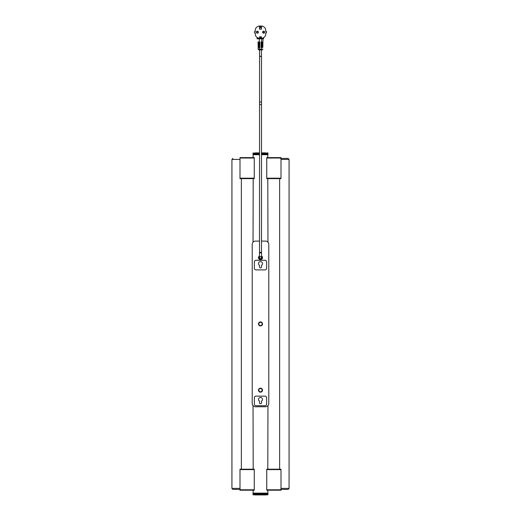 <?xml version="1.0" encoding="UTF-8"?>
<svg xmlns="http://www.w3.org/2000/svg" width="521" height="521" viewBox="0 0 521 521"><rect width="100%" height="100%" fill="white"/><g stroke="black" fill="none" stroke-linecap="round" stroke-linejoin="round"><path stroke-width="0.78" d="M260.5 321.906C262.812 322.786 263.072 324.069 261.268 325.762M260.891 325.879L260.109 325.879M259.732 325.762L259.386 325.579M258.533 324.303L258.494 323.919M258.533 323.521L258.65 323.144M259.732 322.063L260.109 321.945M261.614 255.987L262.467 257.257M259.087 256.228L259.504 255.909A2.006 2.006 0 0 0 260.845 259.627A2.006 2.006 0 0 0 261.496 255.909L262.467 258.045M262.35 258.423L261.268 259.504M260.891 259.614L259.386 259.315L258.533 258.045L259.08 256.234M258.533 257.257L258.65 256.879M260.5 388.171C262.812 389.044 263.072 390.333 261.268 392.026M260.891 392.137L260.109 392.137M262.467 390.568L260.5 392.176L259.732 392.026L258.533 390.568L258.735 389.226M259.087 388.751L260.891 388.21M253.213 494.95L253.05 493.127L253.05 494.787L253.05 493.127L267.957 493.127L267.95 494.787L267.807 490.215L279.152 490.215M253.043 153.037L253.043 154.698L253.056 153.037L253.05 154.698L259.504 154.698L259.504 152.874M261.496 154.698L267.957 154.698L267.781 152.874L267.807 157.616L279.152 157.616M253.043 493.127L253.193 490.215L241.848 490.215M253.043 154.698L253.193 157.616L239.999 157.616L254.235 157.616L254.248 158.026L239.999 158.026L239.999 178.202L254.248 178.202L254.248 158.026M240.096 178.618L253.193 178.618L253.043 242.206M267.807 178.618L267.957 242.206M267.807 469.206L267.957 405.618M253.193 469.206L253.043 405.618M260.5 325.918C257.915 324.583 257.915 323.248 260.5 321.906C263.085 323.241 263.085 324.576 260.5 325.918M262.467 258.038L260.5 259.653M261.268 388.321L262.506 390.17A2.006 2.006 0 0 0 259.497 388.438A2.006 2.006 0 0 0 259.497 391.909A2.006 2.006 0 0 0 262.506 390.177M261.496 241.086L265.469 241.086A3.315 3.315 0 0 1 268.784 244.401L268.784 403.423A3.315 3.315 0 0 1 265.469 406.738L255.531 406.738A3.315 3.315 0 0 1 252.216 403.423L252.216 244.401A3.315 3.315 0 0 1 255.531 241.086L259.504 241.086M262.506 323.912A2.006 2.006 0 0 0 259.497 322.173A2.006 2.006 0 0 0 259.497 325.651A2.006 2.006 0 0 0 262.506 323.912M262.486 399.451A1.986 1.986 0 0 0 260.5 397.464A1.986 1.986 0 0 0 258.514 399.451M262.486 263.613A1.986 1.986 0 0 0 260.5 261.627A1.986 1.986 0 0 0 258.514 263.613M239.999 158.026L239.999 157.616L241.848 157.616M254.248 178.202L254.248 178.612L239.999 178.618L239.999 178.202M241.366 469.206L241.366 178.618L241.848 178.618M239.999 469.623L239.999 489.799L254.248 489.799L254.248 469.623L239.999 469.623L239.999 469.206L254.235 469.206L254.248 469.623M254.248 489.799L254.235 490.215L239.999 490.215L239.999 489.799M281.001 489.799L281.001 469.623L266.752 469.623L266.752 489.799L281.001 489.799L281.001 490.215L266.765 490.215L266.752 489.799M266.752 469.623L266.765 469.206L281.001 469.206L281.001 469.623M281.001 178.202L281.001 158.026L266.752 158.026L266.752 178.202L281.001 178.202L281.001 178.618L266.765 178.618L266.752 178.202M266.752 158.026L266.752 157.616L281.001 157.616L281.001 158.026M259.992 388.249A1.986 1.986 0 0 1 262.421 390.698A1.986 1.986 0 0 1 259.087 391.571A1.986 1.986 0 0 1 259.992 388.249M260.077 388.575A1.654 1.654 0 0 1 262.096 390.607A1.654 1.654 0 0 1 259.321 391.343A1.654 1.654 0 0 1 260.077 388.575M261.496 255.928A1.986 1.986 0 0 1 262.024 258.93A1.986 1.986 0 0 1 258.976 258.93A1.986 1.986 0 0 1 259.504 255.928M261.496 256.325A1.654 1.654 0 0 1 261.724 258.768A1.654 1.654 0 0 1 259.276 258.768A1.654 1.654 0 0 1 259.504 256.325M258.683 324.72A1.986 1.986 0 0 1 260.708 321.932A1.986 1.986 0 0 1 262.109 325.084A1.986 1.986 0 0 1 258.683 324.72M258.989 324.583A1.654 1.654 0 0 1 260.676 322.265A1.654 1.654 0 0 1 261.842 324.889A1.654 1.654 0 0 1 258.989 324.583M256.026 396.136L264.974 396.136A1.654 1.654 0 0 1 266.628 397.797L266.628 404.088A1.654 1.654 0 0 1 264.974 405.748L256.026 405.748A1.654 1.654 0 0 1 254.372 404.088L254.372 397.797A1.654 1.654 0 0 1 256.026 396.136M261.496 401.17L261.496 402.766A0.996 0.996 0 0 1 260.5 403.755A0.996 0.996 0 0 1 259.504 402.766L259.504 401.17A1.986 1.986 0 0 1 258.976 398.174A1.986 1.986 0 0 1 262.024 398.174A1.986 1.986 0 0 1 261.496 401.17M256.026 260.298L264.974 260.298A1.654 1.654 0 0 1 266.628 261.959L266.628 268.25A1.654 1.654 0 0 1 264.974 269.911L256.026 269.911A1.654 1.654 0 0 1 254.372 268.25L254.372 261.959A1.654 1.654 0 0 1 256.026 260.298M261.496 265.339L261.496 266.928A0.996 0.996 0 0 1 260.5 267.924A0.996 0.996 0 0 1 259.504 266.928L259.504 265.339A1.986 1.986 0 0 1 258.976 262.337A1.986 1.986 0 0 1 262.024 262.337A1.986 1.986 0 0 1 261.496 265.339M284.355 489.401C289.162 489.401 289.162 489.401 284.355 489.401C279.549 489.401 279.549 489.401 284.355 489.401M284.355 158.423C279.549 158.423 279.549 158.423 284.355 158.423C289.162 158.423 289.162 158.423 284.355 158.423M254.619 494.787L254.684 493.127L254.365 494.787M255.192 494.787L255.192 493.127L255.264 494.787M255.837 494.787L255.837 493.127L255.915 494.787M254.684 494.787L254.899 493.127L255.199 494.95L254.424 494.787M256.918 494.787L256.918 493.127L257.009 494.787M257.302 494.787L257.302 493.127L257.4 494.787M256.182 494.787L256.267 493.127L256.15 494.95L256.632 494.787L256.54 493.127L256.54 494.787M258.944 494.787L259.048 493.127L258.82 494.95L258.409 494.95L258.52 493.127L258.52 494.787M259.797 494.787L259.797 493.127L259.901 494.787M260.663 494.787L260.663 493.127L260.767 494.787M259.048 494.787L259.367 493.127L259.653 494.95L258.624 494.787M255.505 494.787L255.583 493.127L255.583 494.787M257.7 494.787L257.797 493.127L257.615 494.95L258.208 494.787L258.103 493.127L258.103 494.787M264.368 494.787L264.368 493.127L264.46 494.787M264.733 494.787L264.733 493.127L264.818 494.787M265.417 494.787L265.417 493.127L265.495 494.787M263.991 494.787L264.082 493.127L263.769 494.95L262.994 494.95L263.203 493.127L263.203 494.787M266.316 494.787L266.316 493.127L266.381 494.787M266.576 494.787L266.576 493.127L266.635 494.787M265.736 494.787L265.808 493.127L265.502 494.95L266.101 494.787L266.036 493.127L266.036 494.787M262.376 494.787L262.48 493.127L262.18 494.95L261.763 494.95L261.952 493.127L261.952 494.787M262.48 494.787L262.792 493.127L262.994 494.95L262.056 494.787M261.099 494.787L261.203 493.127L260.923 494.95L261.633 494.787L261.529 493.127L261.529 494.787M263.6 494.787L263.698 493.127L263.3 494.787M265.085 494.787L265.163 493.127L265.163 494.787M267.924 493.127L267.924 494.787L267.931 493.127M267.866 494.787L267.885 493.127L267.683 494.787M267.41 494.787L267.449 493.127L267.234 494.787M267.449 494.787L267.56 493.127L267.28 494.787M260.233 494.787L260.337 493.127L260.337 494.787M266.817 494.787L266.869 493.127L266.589 494.95L267.084 494.787L267.039 493.127L267.039 494.787M267.787 494.787L267.814 493.127L267.716 494.787M253.284 494.787L253.284 493.127L253.317 494.787M253.408 494.787L253.408 493.127L253.44 494.787M253.72 494.787L253.72 493.127L253.766 494.787M253.186 494.787L253.213 493.127L253.115 494.787M253.916 494.787L253.961 493.127L254.131 494.787M253.551 494.787L253.59 493.127L253.59 494.787M256.267 494.787L256.632 494.787M257.797 494.787L258.208 494.787M264.082 494.787L263.698 494.787M261.203 494.787L261.633 494.787M260.923 493.127L260.923 494.95M263.769 493.127L263.769 494.95M262.18 493.127L262.18 494.95M261.347 493.127L261.347 494.95M261.763 493.127L261.763 494.95M263.385 493.127L263.385 494.95M262.994 493.127L262.994 494.95M262.591 493.127L262.591 494.95M265.502 493.127L265.502 494.95M264.85 493.127L264.85 494.95M265.182 493.127L265.182 494.95M264.505 493.127L264.505 494.95M264.147 493.127L264.147 494.95M258.82 493.127L258.82 494.95M258.006 493.127L258.006 494.95M257.615 493.127L257.615 494.95M258.409 493.127L258.409 494.95M260.077 493.127L260.077 494.95M260.5 493.127L260.5 494.95M259.653 493.127L259.653 494.95M259.237 493.127L259.237 494.95M256.15 493.127L256.15 494.95M256.495 493.127L256.495 494.95M257.231 493.127L257.231 494.95M256.853 493.127L256.853 494.95M255.498 493.127L255.498 494.95M255.818 493.127L255.818 494.95M264.889 153.037L264.889 154.698L264.805 153.037M265.235 153.037L265.235 154.698L265.15 153.037M265.56 153.037L265.56 154.698L265.482 153.037M265.866 153.037L265.866 154.698L265.795 153.037M266.687 153.037L266.687 154.698L266.628 153.037M266.915 153.037L266.915 154.698L266.863 153.037M266.368 153.037L266.368 154.698L266.433 153.037M266.094 153.037L266.094 154.698L266.159 153.037M267.827 153.037L267.827 154.698L267.807 153.037M267.709 153.037L267.709 154.698L267.735 153.037M267.879 152.959L267.931 154.698L267.957 153.037M267.879 154.698L267.69 152.874L267.879 154.698M267.312 153.037L267.312 154.698L267.273 153.037M267.078 153.037L267.078 154.698L267.13 153.037M267.586 153.037L267.586 154.698L267.618 153.037M267.442 153.037L267.442 154.698L267.481 153.037M263.776 153.037L263.776 154.698L263.678 153.037M263.281 153.037L263.281 154.698L263.385 153.037M262.877 153.037L262.877 154.698L262.975 153.037M262.46 153.037L262.46 154.698L262.564 153.037M262.043 153.037L262.043 154.698L262.141 153.037M261.614 153.037L261.614 154.698L261.431 152.874M254.228 153.037L254.228 154.698L254.176 153.037M254.476 153.037L254.476 154.698L254.411 153.037M254.743 153.037L254.743 154.698L254.671 153.037M255.023 153.037L255.023 154.698L254.951 153.037M255.329 153.037L255.329 154.698L255.251 153.037M255.648 153.037L255.648 154.698L255.57 153.037M256.339 153.037L256.339 154.698L256.254 153.037M255.902 153.037L255.902 154.698L255.987 153.037M258.709 153.037L258.709 154.698L258.605 153.037M258.188 153.037L258.188 154.698L258.286 153.037M259.028 153.037L259.028 154.698L259.132 153.037M257.087 153.037L257.087 154.698L256.99 153.037M256.619 153.037L256.619 154.698L256.71 153.037M257.778 153.037L257.778 154.698L257.875 153.037M257.381 153.037L257.381 154.698L257.478 153.037M253.089 153.037L253.076 154.698L253.089 153.037M253.147 153.037L253.128 154.698L253.147 153.037M253.232 153.037L253.232 154.698L253.206 153.037M253.336 153.037L253.336 154.698L253.31 153.037M253.466 153.037L253.466 154.698L253.434 153.037M253.623 153.037L253.623 154.698L253.584 153.037M253.805 153.037L253.805 154.698L253.76 153.037M253.955 153.037L253.955 154.698L254.007 153.037M264.44 153.037L264.44 154.698L264.531 153.037M264.069 153.037L264.069 154.698L264.16 153.037M263.847 154.698L263.847 152.874M264.219 154.698L264.219 152.874M257.302 154.698L257.302 152.874M257.693 154.698L257.693 152.874M256.566 154.698L256.566 152.874M256.931 154.698L256.931 152.874M258.904 154.698L258.904 152.874M259.321 154.698L259.321 152.874M258.09 154.698L258.09 152.874M258.494 154.698L258.494 152.874M255.883 154.698L255.883 152.874M256.215 154.698L256.215 152.874M255.564 154.698L255.564 152.874M261.848 154.698L261.848 152.874M262.265 154.698L262.265 152.874M262.675 154.698L262.675 152.874M263.072 154.698L263.072 152.874M263.463 154.698L263.463 152.874M265.567 154.698L265.567 152.874M265.248 154.698L265.248 152.874M264.922 154.698L264.922 152.874M264.577 154.698L264.577 152.874M260.038 258.533A1.107 0.671 0 0 1 259.393 257.921A1.107 0.671 0 0 1 259.504 257.621A0.996 0.996 0 0 0 260.5 258.644A0.996 0.996 0 0 0 261.496 257.648A1.107 0.671 0 0 1 261.607 257.921A1.107 0.671 0 0 1 260.962 258.533M258.937 257.1A2.071 1.25 0 0 1 259.504 256.827M261.496 256.827A2.071 1.25 0 0 1 262.063 257.1M260.161 259.276A1.107 0.671 0 0 1 260.839 259.276M258.924 49.86A0.827 0.821 -0 0 1 258.195 49.059L258.592 49.176A0.827 0.58 96.9 0 0 259.171 49.905L261.829 49.905A0.827 0.586 83 0 0 261.933 49.905L261.933 49.905A0.827 0.586 83 0 0 262.421 49.176L261.49 49.215L261.483 49.931L261.933 49.905L262.805 49.059A0.827 0.821 -0 0 1 262.083 49.853M261.164 38.307L261.496 36.815L259.504 36.815L259.836 38.307A4.637 4.637 0 0 1 255.362 35.076L255.362 32.927L254.535 32.927L254.535 31.436L255.362 31.436L255.362 29.28A4.637 4.637 0 0 1 259.836 26.05L259.836 26.714L261.164 26.714L261.164 26.05A4.637 4.637 0 0 1 265.638 29.28L265.638 31.436L266.465 31.436L266.465 32.927L265.638 32.927L265.638 35.076A4.637 4.637 0 0 1 261.164 38.307M261.164 26.877L261.496 26.877L261.496 29.13L259.504 29.13L259.504 26.877L259.836 26.877M262.623 32.178A0.996 0.996 0 0 0 264.114 33.038A0.996 0.996 0 0 0 264.114 31.319A0.996 0.996 0 0 0 262.623 32.178C263.281 30.895 263.945 30.895 264.609 32.178C263.945 33.461 263.281 33.461 262.623 32.178M256.391 32.178A0.996 0.996 0 0 1 257.882 31.319A0.996 0.996 0 0 1 257.882 33.038A0.996 0.996 0 0 1 256.391 32.178M259.243 42.872L259.237 43.367L258.097 43.367L258.09 42.95L259.425 43.126L259.419 42.605L258.077 42.416L258.09 42.943L258.071 41.927L259.406 42.11L259.191 38.307L258.012 38.307L258.012 38.704L259.347 38.867L262.988 38.704L262.988 38.307L258.012 38.307L258.012 37.955L259.836 38.307M257.947 31.618L258.182 32.178L257.693 32.914M257.387 32.973L256.827 32.745M256.645 32.471L256.814 31.625L257.674 31.436M259.836 37.649L261.164 37.649M261.112 41.96L261.112 42.455L262.923 42.416L261.119 42.598L261.119 42.11L262.929 41.921L262.988 37.955M262.493 26.232L262.011 26.115M258.377 26.271L258.012 26.402M261.164 26.05L259.836 26.05M261.496 26.949L261.164 26.714M259.836 26.714L259.504 26.949M259.504 29.026L261.496 29.026M260.005 27.457L260.995 27.457L260.038 27.646M263.906 31.442L264.407 32.178L264.186 32.732L263.059 32.745M262.877 32.471L263.307 31.442M261.614 42.11L261.679 38.307L262.858 38.307M262.851 46.415L261.119 46.669L261.119 46.174L261.112 46.532L262.851 46.415L262.858 45.998M261.112 47.059L261.112 47.554L262.831 47.431L262.838 47.007L261.119 47.196L261.119 47.685L261.119 47.196M262.831 47.431L261.112 47.554M262.923 42.344L262.929 41.927M261.112 42.983L261.112 43.477L262.903 43.36L262.91 42.943L261.119 43.126L261.119 43.614L261.119 43.126M262.903 43.36L261.112 43.477M261.112 43.998L261.112 44.493L262.884 44.376L262.89 43.959L261.119 44.142L261.119 44.637L261.119 44.142M262.884 44.376L261.112 44.493M261.112 45.021L261.112 45.516L262.864 45.399L262.877 44.975L261.119 45.158L261.119 45.653L261.119 45.158M262.864 45.399L261.112 45.516M262.981 38.808L263.593 38.808L263.593 37.655M257.1 37.453L257.1 38.808L258.019 38.808M258.169 47.437L259.797 47.685L258.169 47.437L258.162 47.02L259.797 47.196L259.797 47.685L259.797 47.196M258.142 46.004L258.155 46.486L259.491 46.669L259.784 46.03M258.097 43.367L258.136 45.47L259.797 45.653L259.784 45.014M256.592 32.178A0.795 0.795 0 0 1 257.784 31.488A0.795 0.795 0 0 1 257.784 32.869A0.795 0.795 0 0 1 256.592 32.178A0.795 0.795 0 0 1 257.784 31.488A0.795 0.795 0 0 1 257.784 32.869A0.795 0.795 0 0 1 256.592 32.178M259.191 38.307L259.953 38.307M262.929 41.921L262.988 38.704M261.516 47.685L261.49 49.215L259.536 49.221L259.53 49.931L258.195 49.059L258.169 47.502L258.195 49.059L258.592 49.176L259.536 49.221L259.51 47.685M262.818 32.178A0.795 0.795 0 0 1 264.01 31.488A0.795 0.795 0 0 1 264.01 32.869A0.795 0.795 0 0 1 262.818 32.178A0.795 0.795 0 0 1 264.01 31.488A0.795 0.795 0 0 1 264.01 32.869A0.795 0.795 0 0 1 262.818 32.178M262.858 45.991L262.864 45.464L262.858 45.991L261.119 46.174M261.112 42.455L261.119 42.11M259.406 42.11L259.797 42.605L259.784 41.954M259.797 42.11L259.419 42.605M259.425 43.126L259.797 43.621L259.784 42.969M259.797 43.126L259.797 43.621L258.097 43.432L258.11 43.959L259.797 44.142L259.797 44.637L259.784 43.992M259.797 44.142L259.797 44.637L258.116 44.454L258.123 44.975L259.797 45.158L259.797 45.653L259.797 45.158M258.142 45.991L258.136 45.47L258.142 45.991L259.797 46.18L259.797 46.669L259.797 46.18M259.784 47.541L259.784 47.053M261.112 46.037L261.112 46.532M261.77 42.344L261.763 41.856M261.789 46.936L261.789 47.431M259.217 47.437L259.217 46.942M258.077 42.351L259.243 42.351L259.243 41.856M259.243 42.351L259.784 42.448M259.224 45.926L259.224 46.415L259.784 46.525M259.224 46.415L258.149 46.421M259.23 44.91L259.23 45.399L259.784 45.503M259.23 45.399L258.136 45.399M259.237 43.888L259.23 44.383L259.784 44.487M259.23 44.383L258.116 44.383M259.237 43.367L259.784 43.464M262.923 42.416L262.91 42.937L262.923 42.416M261.77 42.872L261.776 43.36M261.776 43.888L261.776 44.383M261.783 44.904L261.783 45.399M261.783 45.92L261.789 46.415M261.431 49.931L261.431 56.346L260.5 56.457L259.575 56.346L259.575 49.931M259.504 257.648A0.996 0.996 0 0 1 260.5 256.658A0.996 0.996 0 0 1 261.496 257.648A0.996 0.996 0 0 1 260.5 258.644A0.996 0.996 0 0 1 259.504 257.648A0.996 0.996 0 0 1 260.5 256.658A0.996 0.996 0 0 1 261.496 257.648A0.996 0.996 0 0 1 260.5 258.644A0.996 0.996 0 0 1 259.504 257.648L259.575 56.301M261.431 56.301L259.504 56.346M281.001 488.405L289.077 488.405L288.08 489.401L280.63 489.401M289.077 488.405L289.077 159.419L281.001 159.419M239.999 159.419L231.923 159.419L231.923 488.405L239.999 488.405M262.988 26.402L261.379 26.05M262.838 47.007L262.845 46.486L262.838 47.007M262.89 43.959L262.903 43.432L262.89 43.959M262.877 44.975L262.884 44.448L262.877 44.975M258.155 46.486L258.162 47.014L258.155 46.486M261.535 46.669L261.522 47.19M261.549 45.653L261.542 46.174M261.568 44.637L261.562 45.158M261.588 43.614L261.581 44.142M261.607 42.598L261.594 43.126M259.445 44.142L259.438 43.621M259.465 45.164L259.451 44.637M259.478 46.18L259.471 45.653M259.497 47.196L259.491 46.669M261.496 257.648L261.496 253.72A0.996 0.97 180 0 0 260.5 252.757A0.996 0.97 180 0 0 259.504 253.72M261.496 253.72L261.496 252.353L259.504 252.353M261.496 252.353L261.496 104.584L259.504 104.584M261.496 104.584L261.496 102.038L259.504 102.038M279.634 178.618L279.634 469.206M289.077 159.419L288.08 158.423L280.63 158.423M231.923 488.405L232.92 489.401L240.37 489.401M231.923 159.419L232.92 158.423M259.53 49.931L261.483 49.931M261.496 56.346L261.496 102.038"/></g></svg>
